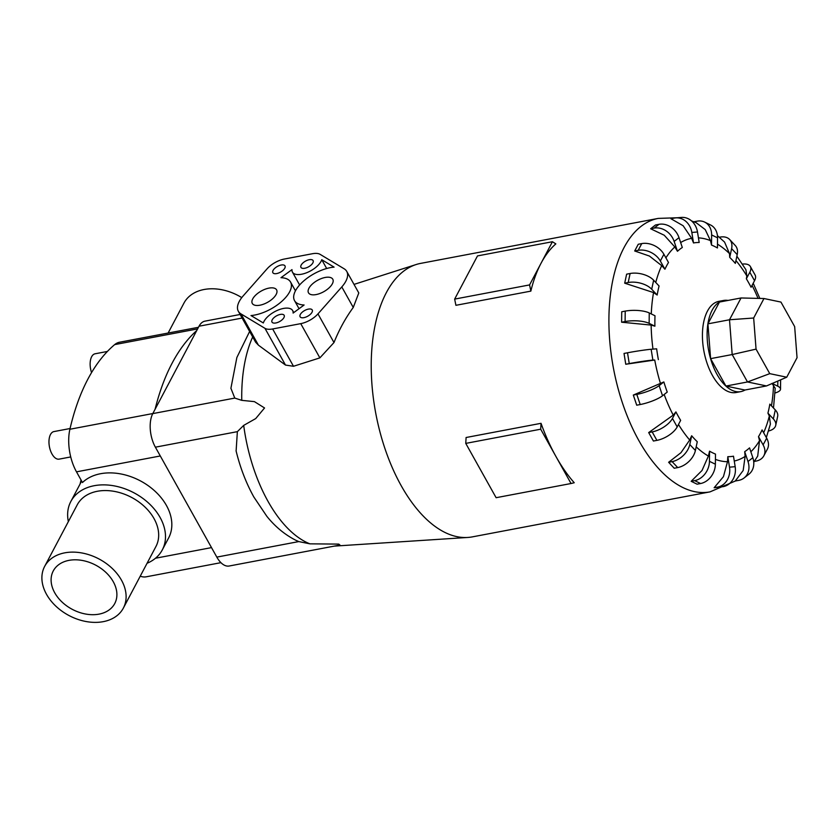 <?xml version="1.0" encoding="UTF-8"?>
<svg xmlns="http://www.w3.org/2000/svg" width="839" height="839" viewBox="0 0 839 839"><rect width="100%" height="100%" fill="white"/><g stroke="black" fill="none" stroke-linecap="round" stroke-linejoin="round"><path stroke-width="1.26" d="M44.635 566.43L77.209 504.868A44.53 32.018 27.9 0 1 114.24 491.371A44.53 32.018 27.9 0 1 154.03 518.596A44.53 32.018 27.9 0 1 155.928 546.525L123.364 608.076A44.53 32.018 -152.1 0 0 121.466 580.158A44.53 32.018 -152.1 0 0 81.666 552.932A44.53 32.018 -152.1 0 0 44.635 566.43A44.53 32.018 -152.1 0 0 46.533 594.348A44.53 32.018 -152.1 0 0 86.333 621.573A44.53 32.018 -152.1 0 0 123.364 608.076M198.465 327.294L119.516 342.239A36.182 18.689 79.3 0 0 114.681 344.609A238.8 123.354 79.3 0 0 69.899 429.253A36.182 18.689 79.3 0 0 76.496 471.843L82.463 482.53A51.745 37.199 27.9 0 1 166.437 505.477A51.745 37.199 27.9 0 1 168.639 537.925L162.305 549.891A51.745 37.199 27.9 0 1 147.066 563.273M68.347 521.617A51.745 37.199 27.9 0 1 70.833 501.491A51.745 37.199 27.9 0 1 113.863 485.812A51.745 37.199 27.9 0 1 160.102 517.453A51.745 37.199 27.9 0 1 162.305 549.891M113.265 581.71A34.787 25.013 27.9 0 1 114.754 603.524A34.787 25.013 27.9 0 1 85.819 614.064A34.787 25.013 27.9 0 1 54.734 592.795A34.787 25.013 27.9 0 1 53.245 570.981A34.787 25.013 27.9 0 1 82.18 560.442A34.787 25.013 27.9 0 1 113.265 581.71M91.556 372.579A14.022 7.236 -100.7 0 1 95.09 353.785L107.392 351.457M70.728 456.94L59.139 459.132A14.022 7.236 -100.7 0 1 51.976 453.972A14.022 7.236 -100.7 0 1 49.04 439.961A14.022 7.236 -100.7 0 1 53.927 431.582L70.067 428.53M678.237 416.217A108.472 56.035 79.3 0 0 680.649 420.37L677.188 426.915A17.399 8.086 -29.2 0 1 656.906 440.37L653.413 441.031L648.683 432.567L673.224 415.127L675.919 411.907A108.472 56.035 79.3 0 0 678.237 416.217M689.7 440.014L691.672 435.766A108.472 56.035 79.3 0 0 697.272 441.733L695.395 450.501A17.399 11.557 -43.2 0 1 677.702 467.585L674.22 468.246L668.62 462.279L680.974 452.682L689.7 440.014A113.38 58.562 79.3 0 1 678.478 424.471M708.399 456.059L709.553 451.183A108.472 56.035 79.3 0 0 715.478 454.077L715.373 464.208A17.399 13.896 -64 0 1 700.586 483.526L697.094 484.187L691.168 481.292L702.002 470.522L708.399 456.059A113.38 58.562 79.3 0 1 696.181 446.83M727.497 461.712L727.822 456.668A108.472 56.035 79.3 0 0 733.485 456.196L735.174 466.694A17.399 14.871 -94.7 0 1 723.291 486.62L714.136 487.753L723.438 476.657L727.497 461.712A113.38 58.562 79.3 0 1 715.426 459.384M745.116 456.406L744.696 451.665A108.472 56.035 79.3 0 0 749.542 447.879L752.845 457.716A17.399 14.399 -128 0 1 748.912 474.203L744.067 477.989A17.399 14.399 52 0 1 738.76 480.359L735.268 481.02L743.176 470.501L745.116 456.406A113.38 58.562 79.3 0 1 734.261 461.031M753.768 462.216L757.711 456.07L759.526 440.664L758.508 436.658A108.472 56.035 79.3 0 0 762.074 429.935L766.668 438.157A17.399 12.501 -152.1 0 1 767.412 449.064L763.847 455.797A17.399 12.501 27.9 0 1 755.981 461.104L754.313 461.419M766.332 437.549L770.401 424.062L769.321 416.018L767.926 413.145A108.472 56.035 79.3 0 0 769.845 404.125L775.288 409.925A17.399 9.397 -168 0 1 777.669 416.322L775.739 425.342A17.399 9.397 12 0 1 768.503 431.005M773.495 408.016L775.205 388.3L772.006 383.392M742.4 264.086A17.399 8.086 150.8 0 1 750.36 266.529L755.1 274.993A17.399 8.086 -29.2 0 1 754.544 280.708L751.083 287.253A108.472 56.035 79.3 0 0 748.766 282.932A108.472 56.035 79.3 0 0 746.353 278.779L746.846 275.979L745.902 269.686L736.873 256.21M728.063 300.425A46.386 23.964 79.3 0 0 723.554 300.467L718.866 301.348A46.386 23.964 79.3 0 0 702.694 329.056A46.386 23.964 79.3 0 0 712.416 375.421A46.386 23.964 79.3 0 0 736.128 392.505L740.816 391.614A46.386 23.964 79.3 0 0 745.022 389.999M677.472 217.752L658.237 218.402L420.517 263.415A139.159 71.881 79.3 0 0 416.092 264.547A139.159 71.881 79.3 0 0 401.178 485.655A139.159 71.881 79.3 0 0 467.774 537.453A139.159 71.881 79.3 0 0 472.305 536.887L710.014 491.874L735.331 481.009M555.869 456.353A139.159 71.881 79.3 0 0 574.233 482.74L571.044 483.516L540.694 429.201L541.029 423.317A139.159 71.881 79.3 0 0 555.869 456.353M309.895 543.84L338.757 544.102L339.963 545.035L229.183 566.01A24.205 12.501 79.3 0 1 216.819 557.106L298.789 541.585L309.895 543.84A121.823 62.925 79.3 0 1 267.977 501.282A121.823 62.925 79.3 0 1 243.698 425.394L237.364 431.655L236.116 450.994M236.042 450.7C240.132 467.554 246.068 482.991 253.85 497.003L266.812 516.268C275.129 526.651 284.778 534.642 295.779 540.243L298.789 541.585M723.554 300.467A46.386 23.964 79.3 0 0 707.382 328.175A46.386 23.964 79.3 0 0 717.104 374.54A46.386 23.964 79.3 0 0 740.816 391.614M268.973 288.113A13.917 6.471 150.8 0 1 276.597 289.875A13.917 6.471 150.8 0 1 272.801 298.59A13.917 6.471 150.8 0 1 259.922 305.207A13.917 6.471 150.8 0 1 252.298 303.445A13.917 6.471 150.8 0 1 256.094 294.73A13.917 6.471 150.8 0 1 268.973 288.113M325.165 277.468A13.917 6.471 150.8 0 1 332.789 279.23A13.917 6.471 150.8 0 1 328.993 287.945A13.917 6.471 150.8 0 1 316.125 294.573A13.917 6.471 150.8 0 1 308.5 292.811A13.917 6.471 150.8 0 1 312.286 284.096A13.917 6.471 150.8 0 1 325.165 277.468M280.331 314.426A6.953 3.241 150.8 0 1 284.148 315.307A6.953 3.241 150.8 0 1 282.25 319.669A6.953 3.241 150.8 0 1 275.811 322.973A6.953 3.241 150.8 0 1 271.993 322.092A6.953 3.241 150.8 0 1 273.892 317.74A6.953 3.241 150.8 0 1 280.331 314.426M308.427 309.109A6.953 3.241 150.8 0 1 312.244 309.99A6.953 3.241 150.8 0 1 310.346 314.342A6.953 3.241 150.8 0 1 303.907 317.656A6.953 3.241 150.8 0 1 300.1 316.775A6.953 3.241 150.8 0 1 301.988 312.412A6.953 3.241 150.8 0 1 308.427 309.109M281.18 265.03A6.953 3.241 150.8 0 1 284.998 265.911A6.953 3.241 150.8 0 1 283.1 270.263A6.953 3.241 150.8 0 1 276.66 273.577A6.953 3.241 150.8 0 1 272.853 272.696A6.953 3.241 150.8 0 1 274.741 268.333A6.953 3.241 150.8 0 1 281.18 265.03M309.287 259.702A6.953 3.241 150.8 0 1 313.094 260.583A6.953 3.241 150.8 0 1 311.196 264.946A6.953 3.241 150.8 0 1 304.756 268.26A6.953 3.241 150.8 0 1 300.949 267.379A6.953 3.241 150.8 0 1 302.848 263.016A6.953 3.241 150.8 0 1 309.287 259.702M240.132 314.478L204.989 321.138A24.205 12.501 79.3 0 0 199.032 326.214L152.792 413.606A24.205 12.501 79.3 0 0 155.383 447.177L216.819 557.106M756.054 349.129L753.663 318.012L763.972 298.527L780.952 302.082L794.659 326.591L797.05 357.708L786.741 377.204L769.762 373.649L756.054 349.129L732.185 354.551L729.511 319.764L753.663 318.012M786.741 377.204L766.5 385.94L744.906 390.03L725.924 386.055L710.602 358.641L707.927 323.844L729.511 319.764L741.036 297.971L763.972 298.527M766.5 385.94L747.507 381.965L769.762 373.649M725.924 386.055L747.507 381.965L732.185 354.551L710.602 358.641M707.927 323.844L719.453 302.05L741.036 297.971M293.105 313.073A16.696 7.771 -29.2 0 0 292.643 310.556A16.696 7.771 -29.2 0 0 277.719 310.231A16.696 7.771 -29.2 0 0 263.331 322.963L250.997 315.558A29.921 13.917 -29.2 0 0 280.813 302.208A29.921 13.917 -29.2 0 0 290.567 282.061A29.921 13.917 -29.2 0 0 280.981 277.688L291.993 269.613A16.696 7.771 -29.2 0 0 292.444 272.13A16.696 7.771 -29.2 0 0 307.368 272.444A16.696 7.771 -29.2 0 0 321.757 259.712L334.09 267.127A29.921 13.917 -29.2 0 0 304.274 280.467A29.921 13.917 -29.2 0 0 294.531 300.614A29.921 13.917 -29.2 0 0 304.106 304.997L293.105 313.073M326.675 268.511L321.757 259.712M346.759 271.427L358.788 292.947L353.261 307.452C345.616 317.887 339.187 329.58 333.985 342.543L319.879 357.875L293.493 366.276L285.501 365.07L258.433 345.175L240.961 313.891A29.921 13.917 150.8 0 1 238.328 311.259A29.921 13.917 150.8 0 1 243.3 295.758L267.117 268.795A16.696 7.771 150.8 0 1 284.348 259.041L312.454 253.724A16.696 7.771 150.8 0 1 320.131 254.364L344.137 268.784A29.921 13.917 150.8 0 1 346.759 271.427A29.921 13.917 150.8 0 1 341.798 286.928L317.971 313.88A16.696 7.771 150.8 0 1 300.74 323.644L272.644 328.961A16.696 7.771 150.8 0 1 264.956 328.322L240.961 313.891M258.433 345.165L255.643 342.239L238.328 311.259M541.029 423.317L466.096 437.507L465.76 443.391L496.111 497.705L571.044 483.516M540.694 429.201L465.76 443.391M555.838 243.887A139.159 71.881 79.3 0 0 541.008 263.32L552.429 241.726L555.838 243.887M541.008 263.32A139.159 71.881 79.3 0 0 530.846 291.123L529.577 284.914L541.008 263.32M552.429 241.726L477.496 255.916L454.654 299.103L455.913 305.312L530.846 291.123M529.577 284.914L454.654 299.103M633.309 395.064L636.717 405.195L640.209 404.534A17.399 3.828 -18.5 0 0 662.537 395.756L667.246 392.075A108.472 56.035 79.3 0 1 663.848 381.944L659.139 385.615A17.399 3.828 161.5 0 1 636.801 394.403L633.309 395.064L663.848 381.944M654.735 360.036L625.758 364.252L624.027 353.45L627.509 352.789L629.25 363.591A17.399 0.808 -9.1 0 1 652.878 360.078L654.735 360.036A113.38 58.562 79.3 0 0 660.576 383.843M651.148 325.092L621.615 322.207L621.72 311.783L625.212 311.122L625.107 321.547A17.399 5.359 0.5 0 1 649.145 323.372L654.902 326.182L651.148 325.092A113.38 58.562 79.3 0 0 652.983 349.118M653.55 292.57L624.698 283.183L626.628 274.164L630.11 273.504L628.191 282.523A17.399 9.397 12 0 1 651.714 289.235L657.157 295.034L653.55 292.57A113.38 58.562 79.3 0 0 651.274 313.933M661.709 265.638L649.417 256.042L634.693 250.987L638.259 244.254L641.751 243.593L638.185 250.326A17.399 12.501 27.9 0 1 660.335 260.992L664.928 269.225L661.709 265.638A113.38 58.562 79.3 0 0 655.752 282.46M674.829 246.949L664.236 235.235L650.634 228.774L655.479 224.988L658.972 224.328L654.126 228.114A17.399 14.399 52 0 1 674.157 241.433L677.461 251.281L674.829 246.949A113.38 58.562 79.3 0 0 665.904 257.867M691.64 238.328L683.156 225.754L670.948 218.738L674.441 218.067A17.399 14.871 85.3 0 1 675.762 217.888A17.399 14.871 85.3 0 1 691.829 232.455L693.517 242.953L691.64 238.328A113.38 58.562 79.3 0 0 680.649 242.555M693.874 221.79L697.146 221.171A17.399 13.896 116 0 1 704.624 222.083A17.399 13.896 116 0 1 711.629 234.941L711.524 245.072L710.465 240.615L705.232 229.603L696.171 222.702L691.63 220.982M719.317 237.238L720.03 237.112A17.399 11.557 136.8 0 1 729.657 239.524A17.399 11.557 136.8 0 1 731.608 248.659L729.731 257.416L729.49 253.588L724.581 242.093L717.439 235.665M625.758 364.252L629.25 363.591M627.509 352.789A17.399 0.808 170.9 0 1 651.137 349.265L656.643 348.814A108.472 56.035 79.3 0 0 658.374 359.616M621.615 322.207L625.107 321.547M625.212 311.122A17.399 5.359 -179.5 0 1 649.25 312.947L654.997 315.758A108.472 56.035 79.3 0 0 654.902 326.182M624.698 283.183L628.191 282.523M630.11 273.504A17.399 9.397 -168 0 1 653.644 280.216L659.087 286.015A108.472 56.035 79.3 0 0 657.157 295.034M634.693 250.987L638.185 250.326M641.751 243.593A17.399 12.501 -152.1 0 1 663.901 254.269L668.494 262.492A108.472 56.035 79.3 0 0 664.928 269.225M650.634 228.774L654.126 228.114M658.972 224.328A17.399 14.399 -128 0 1 679.003 237.647L682.306 247.495A108.472 56.035 79.3 0 0 677.461 251.281M675.762 217.888L681.425 217.427A17.399 14.871 -94.7 0 1 697.492 231.983L699.181 242.492A108.472 56.035 79.3 0 0 693.517 242.953M704.624 222.083L710.549 224.978A17.399 13.896 -64 0 1 717.544 237.836L717.45 247.966A108.472 56.035 79.3 0 0 711.524 245.072M729.657 239.524L735.258 245.502A17.399 11.557 -43.2 0 1 737.208 254.626L735.342 263.394A108.472 56.035 79.3 0 0 729.731 257.416M750.36 266.529A17.399 8.086 150.8 0 1 749.814 272.245L746.353 278.779M772.184 383.486L777.763 386.202A17.399 5.359 0.5 0 1 780.522 389.149A17.399 5.359 0.5 0 1 774.984 392.998M767.926 413.145L773.359 418.944A17.399 9.397 12 0 1 775.739 425.342M758.508 436.658L763.112 444.89A17.399 12.501 27.9 0 1 763.847 455.797M744.696 451.665L748 461.502A17.399 14.399 52 0 1 744.067 477.989M727.822 456.668L729.511 467.166A17.399 14.871 85.3 0 1 717.628 487.092L714.136 487.753M709.553 451.183L709.458 461.314A17.399 13.896 116 0 1 694.661 480.632L691.168 481.292M691.672 435.766L689.794 444.523A17.399 11.557 136.8 0 1 672.102 461.618L668.62 462.279M675.919 411.907L672.459 418.441A17.399 8.086 150.8 0 1 652.165 431.907L648.683 432.567M230.903 388.247L234.773 398.085L241.768 400.35L254.416 401.629L264.547 407.964L255.717 418.577L243.698 425.394M155.079 409.306A238.8 123.354 -100.7 0 1 196.756 330.524M168.125 333.041L183.961 303.089A44.53 32.018 27.9 0 1 241.768 297.604M80.072 484.03L81.058 480.023M140.249 576.162A36.182 18.689 79.3 0 0 146.206 576.812L220.919 562.665M750.853 451.781A113.38 58.562 79.3 0 0 759.526 440.664M763.637 432.725A113.38 58.562 79.3 0 0 769.321 416.018M771.45 405.835A113.38 58.562 79.3 0 0 773.548 384.902M758.026 298.38A113.38 58.562 79.3 0 0 752.069 285.396M658.237 218.402A139.159 71.881 79.3 0 0 609.712 301.537A139.159 71.881 79.3 0 0 638.888 440.632A139.159 71.881 79.3 0 0 710.014 491.874M353.261 307.452L341.798 286.928M333.985 342.543L317.971 313.88M319.879 357.875L300.74 323.644M293.493 366.276L272.644 328.961M285.501 365.07L264.956 328.322M659.139 385.615L662.537 395.756M636.801 394.403L640.209 404.534M664.163 394.487A113.38 58.562 79.3 0 0 673.224 415.127M710.465 240.615A113.38 58.562 79.3 0 0 698.447 237.888M729.49 253.588A113.38 58.562 79.3 0 0 717.492 244.159M746.846 275.979A113.38 58.562 79.3 0 0 735.939 260.562M651.137 349.265L652.878 360.078M649.25 312.947L649.145 323.372M653.644 280.216L651.714 289.235M663.901 254.269L660.335 260.992M679.003 237.647L674.157 241.433M697.492 231.983L691.829 232.455M717.544 237.836L711.629 234.941M737.208 254.626L731.608 248.659M754.544 280.708L749.814 272.245M777.763 386.202L777.805 381.053M773.359 418.944L775.288 409.925M763.112 444.89L766.668 438.157M748 461.502L752.845 457.716M729.511 467.166L735.174 466.694M717.628 487.092L723.291 486.62M709.458 461.314L715.373 464.208M694.661 480.632L700.586 483.526M689.794 444.523L695.395 450.501M672.102 461.618L677.702 467.585M672.459 418.441L677.188 426.915M652.165 431.907L656.906 440.37M155.383 447.177L237.364 431.655M152.792 413.606L234.773 398.085M199.032 326.214L242.125 318.054M252.686 336.953A121.823 62.925 79.3 0 0 241.768 400.35M211.512 547.615L155.498 558.229M160.291 455.976L76.496 471.843M197.616 328.909L114.681 344.609M152.824 413.543L69.899 429.253M334.279 546.116L467.774 537.453M753.212 283.225L759.84 298.422M293.776 312.58L292.643 310.556M295.454 290.818L290.567 282.061M299.617 284.966L292.444 272.13M299.051 308.71L294.531 300.614M780.522 389.149L780.606 379.847M230.893 388.363L236.871 357.498L249.623 331.468M354.016 284.4L416.092 264.547M81.645 481.062L70.833 501.491"/></g></svg>
